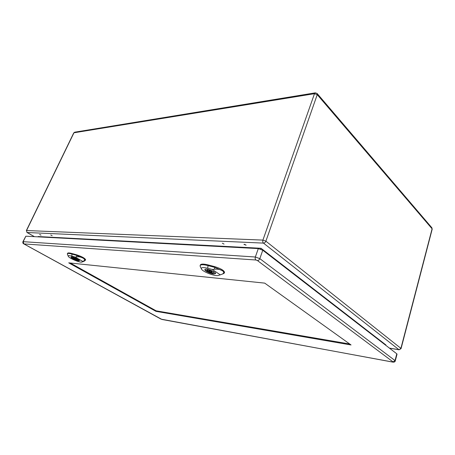 <?xml version="1.0" encoding="UTF-8"?>
<svg xmlns="http://www.w3.org/2000/svg" width="455" height="455" viewBox="0 0 455 455"><rect width="100%" height="100%" fill="white"/><g stroke="black" fill="none" stroke-linecap="round" stroke-linejoin="round"><path stroke-width="0.68" d="M39.613 234.462L41.001 235.155L39.613 234.462M50.755 234.996L52.16 235.701L50.755 234.996M222.319 243.209L224.042 244.096L222.319 243.209M244.369 244.267L243.96 244.386L246.132 245.171L244.369 244.267M260.709 249.141L261.056 248.282L385.885 344.924M76.394 259.259L74.051 258.116L76.394 259.259M84.038 261.261L85.392 260.26C85.529 259.816 84.732 259.083 83.003 258.07C84.778 259.202 85.04 260.158 83.783 260.931L82.793 261.42L75.166 257.086L76.628 256.853C78.823 256.603 80.95 257.007 83.003 258.07L76.582 255.374L71.782 254.032C69.166 253.327 67.693 253.247 67.368 253.793L67.414 254.226M78.63 260.834C76.377 260.692 70.491 257.826 71.031 257.126C71.287 256.017 80.114 259.754 79.426 260.681L78.63 260.834M85.392 260.26L85.631 259.771C85 258.275 82.059 256.637 76.798 254.863L71.998 253.526C69.382 252.815 67.903 252.741 67.573 253.287L67.368 253.793M82.793 261.42L81.963 262.029C80.325 263.001 68.648 258.07 68.25 256.228C68.096 255.5 69.302 255.477 71.856 256.159L75.166 257.086M74.643 258.622L73.812 258.815L72.55 258.104L73.266 258.173L72.76 257.564C73.181 257.325 74.319 257.615 76.167 258.44L76.383 258.463M73.562 257.519L73.266 258.173M77.799 259.191L77.43 259.157L77.924 259.754C77.504 259.993 76.372 259.703 74.529 258.884M74.08 258.218L73.812 258.815M71.196 257.001C72.601 258.531 75.103 259.72 78.692 260.556L79.415 260.476M211.427 272.027L211.979 271.908C211.086 270.964 209.994 270.549 208.697 270.674C208.987 271.26 209.903 271.709 211.427 272.027M223.769 273.483L224.292 273.057C224.486 272.494 223.883 271.726 222.495 270.753C224.173 272.056 224.093 273.176 222.273 274.115L220.277 274.848L212.354 269.485L214.481 269.206C217.632 268.922 220.3 269.434 222.495 270.753L214.612 267.335L207.895 265.572C203.351 264.452 200.752 264.463 200.109 265.606L200.268 266.55M213.753 273.984C210.398 273.739 204.232 270.697 204.886 269.593C205.268 267.756 216.495 271.976 215.562 273.603L213.753 273.984M224.292 273.057L224.548 272.426C224.184 270.515 220.954 268.598 214.845 266.681L208.134 264.918C203.578 263.798 200.974 263.815 200.331 264.964L200.109 265.606M220.277 274.848L218.377 275.44C215.283 276.668 202.27 271.641 201.406 268.877C201.07 267.386 203.18 267.176 207.725 268.262L212.354 269.485M208.851 270.975L208.646 271.51L207.486 271.402L206.172 270.526L207.332 270.634L207.053 270.054C207.804 269.559 209.471 269.895 212.041 271.072L212.781 271.14M207.645 269.804L207.332 270.634M214.339 272.05L213.355 271.954L213.623 272.522C212.866 273.017 211.211 272.681 208.646 271.51M213.514 271.533L213.355 271.954M208.083 269.809L207.486 271.402M205.069 269.383C204.693 270.532 210.602 273.398 213.822 273.631L215.562 273.318M349.724 344.008L156.167 310.839L70.269 263.007M264.713 283.124L351.055 344.964L155.968 311.345L68.722 262.848L264.713 283.124M392.654 362.032L392.824 362.112C394.269 362.26 395.082 361.856 395.276 360.912L397.039 354.178L396.794 353.819L262.78 250.216L258.309 248.595L25.838 236.202L22.892 241.742C22.704 242.942 23.023 243.67 23.865 243.914L255.926 260.004L257.416 260.544L393.052 361.896L392.654 362.032L161.94 319.455L23.99 243.948M156.167 310.839L155.968 311.345M389.389 348.098L398.938 349.702L263.479 243.106L27.101 232.511L34.455 236.663M38.106 236.549L261.056 248.282M262.91 240.103L314.49 93.69L73.966 132.78L26.544 230.543L262.91 240.103C262.558 241.377 262.751 242.379 263.479 243.106C264.56 243.033 265.362 242.39 265.891 241.184L400.906 348.359L432.085 228.797L317.243 94.651L265.891 241.184L262.91 240.103M389.486 348.172L399.132 349.793L400.906 348.359L401.065 348.604L432.199 229.144L431.863 227.75L432.199 229.144M26.947 232.465L26.544 230.543L26.964 232.471L34.37 236.657M73.738 132.911L74.762 132.172L73.738 132.911L26.345 230.6M317.243 94.651L317.129 93.497L315.315 92.843L314.49 93.69L317.243 94.651M76.628 256.853L76.798 254.863M71.856 256.159L71.998 253.526M82.088 261.961L84.266 261.147M85.307 260.362L83.783 260.931M214.481 269.206L214.845 266.681M207.725 268.262L208.134 264.918M395.276 360.912L395.025 360.559L396.794 353.819M393.052 361.896L395.025 360.559L259.828 258.639L262.78 250.216M257.416 260.544C258.491 260.493 259.293 259.862 259.828 258.639L255.34 257.007L258.309 248.595M255.926 260.004C255.181 259.293 254.988 258.292 255.34 257.007L23.188 241.673L25.838 236.202M23.757 243.647L23.188 241.673L22.892 241.742M392.824 362.112L161.138 319.16M399.132 349.793L401.065 348.604M317.163 93.537L431.863 227.75M74.762 132.172L315.269 92.848M74.245 257.689L74.051 258.116M76.867 258.696L76.639 259.208M81.963 262.029L84.118 261.233M68.25 256.228L67.38 254.146M208.97 269.952L208.697 270.674M212.286 271.095L211.979 271.908M201.406 268.877L200.183 266.374M222.273 274.115L223.888 273.438M160.996 319.109L23.865 243.914"/></g></svg>
